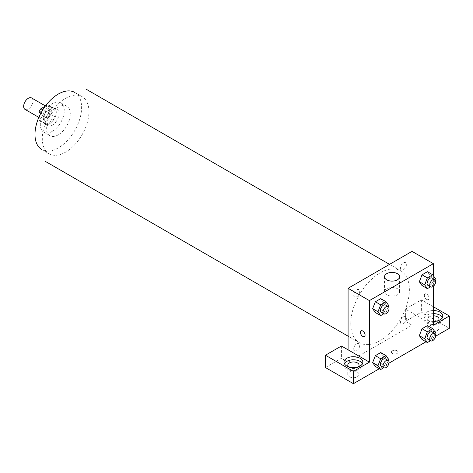 <?xml version="1.0" encoding="UTF-8"?>
<svg xmlns="http://www.w3.org/2000/svg" width="473" height="473" viewBox="0 0 473 473"><rect width="100%" height="100%" fill="white"/><g stroke="black" fill="none" stroke-linecap="round" stroke-linejoin="round"><path stroke-width="0.35" stroke-dasharray="2.37 1.77" d="M25.016 109.387A6.592 3.808 120 0 0 31.608 105.58A6.592 3.808 120 0 0 31.608 97.964M39.637 115.601A6.592 3.808 120 0 0 41.003 118.617A6.592 3.808 120 0 0 47.602 114.809A6.592 3.808 120 0 0 47.602 107.194A6.592 3.808 120 0 0 42.517 108.961A6.592 3.808 120 0 0 39.637 115.601M45.248 106.206L47.72 104.781A8.952 5.168 120 0 1 48.778 105.154A8.952 5.168 120 0 1 49.63 105.881L49.63 113.78A8.952 5.168 120 0 1 47.72 117.091L40.885 121.035A8.952 5.168 120 0 1 39.827 120.662A8.952 5.168 120 0 1 38.975 119.929L38.975 117.073M47.72 117.091L53.047 120.166L46.212 124.115L40.885 121.035M38.975 119.929L44.302 123.01L44.302 115.116L40.879 113.142M44.302 123.01A8.952 5.168 120 0 0 45.154 123.737A8.952 5.168 120 0 0 46.212 124.115M53.047 120.166A8.952 5.168 120 0 0 54.963 116.855L49.63 113.78M44.302 115.116A8.952 5.168 120 0 1 46.212 111.805L53.047 107.856A8.952 5.168 120 0 1 54.111 108.228A8.952 5.168 120 0 1 54.963 108.961L54.963 116.855M49.63 123.678A9.419 5.439 -60 0 1 44.923 124.145A9.419 5.439 -60 0 1 44.923 113.266A9.419 5.439 -60 0 1 54.342 107.826A9.419 5.439 -60 0 1 55.784 115.377A9.419 5.439 -60 0 1 49.63 123.678M52.296 125.215A9.419 5.439 120 0 0 58.451 116.914A9.419 5.439 120 0 0 57.008 109.364A9.419 5.439 120 0 0 49.748 111.888A9.419 5.439 120 0 0 45.633 121.372A9.419 5.439 120 0 0 47.584 125.682A9.419 5.439 120 0 0 52.296 125.215M53.047 107.856L47.72 104.781M46.212 111.805L42.795 109.831M54.963 108.961L49.63 105.881M52.296 131.37A16.957 9.791 -60 0 1 43.818 132.209A16.957 9.791 -60 0 1 43.818 112.627A16.957 9.791 -60 0 1 60.775 102.836A16.957 9.791 -60 0 1 63.376 116.429A16.957 9.791 -60 0 1 52.296 131.37M58.291 134.835A16.957 9.791 -60 0 1 49.813 135.674A16.957 9.791 -60 0 1 49.813 116.092A16.957 9.791 -60 0 1 66.77 106.301A16.957 9.791 -60 0 1 69.371 119.888A16.957 9.791 -60 0 1 58.291 134.835M82.107 96.663L74.775 92.436A32.968 19.032 -60 0 1 79.831 118.853A32.968 19.032 -60 0 1 58.291 147.901A32.968 19.032 -60 0 1 41.807 149.533L49.139 153.766A32.968 19.032 120 0 0 65.623 152.135A32.968 19.032 120 0 0 87.156 123.081A32.968 19.032 120 0 0 82.107 96.663A32.968 19.032 120 0 0 56.701 105.497A32.968 19.032 120 0 0 42.31 138.672A32.968 19.032 120 0 0 49.139 153.766M350.753 323.68A41.453 23.934 120 0 0 359.338 342.659A41.453 23.934 120 0 0 400.791 318.725A41.453 23.934 120 0 0 400.791 270.858A41.453 23.934 120 0 0 368.845 281.967A41.453 23.934 120 0 0 350.753 323.68M400.412 268.055A4.233 2.448 120 0 0 404.906 268.457A4.233 2.448 120 0 0 404.906 262.468A4.233 2.448 120 0 0 400.412 268.055M359.716 291.551A4.233 2.448 -60 0 1 355.223 297.139A4.233 2.448 -60 0 1 355.223 291.149A4.233 2.448 -60 0 1 359.716 291.551M348.087 349.837L348.087 362.147L412.042 325.223L405.379 321.374L421.372 312.145L449.35 328.297M412.042 251.37L412.042 325.223M400.412 321.965A4.233 2.448 120 0 0 404.906 322.367A4.233 2.448 120 0 0 404.906 316.378A4.233 2.448 120 0 0 400.412 321.965M353.727 348.92A4.233 2.448 120 0 0 358.221 349.322A4.233 2.448 120 0 0 358.221 343.333A4.233 2.448 120 0 0 353.727 348.92M392.389 353.491A3.299 1.904 0 0 0 395.984 353.905A3.299 1.904 0 0 0 398.018 352.143A3.299 1.904 0 0 0 394.724 350.239A3.299 1.904 0 0 0 391.425 352.143A3.299 1.904 0 0 0 392.389 353.491A3.299 1.904 180 0 1 391.425 352.143A3.299 1.904 180 0 1 394.724 350.239A3.299 1.904 180 0 1 398.018 352.143A3.299 1.904 180 0 1 395.984 353.905A3.299 1.904 180 0 1 392.389 353.491M429.366 330.609A5.652 3.264 0 0 0 435.527 331.313A5.652 3.264 0 0 0 439.015 328.297A5.652 3.264 0 0 0 433.363 325.034A5.652 3.264 0 0 0 427.71 328.297A5.652 3.264 0 0 0 429.366 330.609M349.423 376.762A5.652 3.264 0 0 0 355.584 377.472A5.652 3.264 0 0 0 359.072 374.456A5.652 3.264 0 0 0 353.42 371.193A5.652 3.264 0 0 0 347.767 374.456A5.652 3.264 0 0 0 349.423 376.762M379.316 368.733L388.96 363.163M426.007 341.778L435.651 336.208M325.436 367.533L341.423 358.298L348.087 362.147M438.347 320.605A5.652 3.264 180 0 1 429.366 321.374A5.652 3.264 180 0 1 427.71 319.068A5.652 3.264 180 0 1 433.363 315.804M433.363 313.629A9.419 5.439 0 0 0 426.699 315.219A9.419 5.439 0 0 0 423.938 319.068A9.419 5.439 0 0 0 433.363 324.508A9.419 5.439 0 0 0 442.781 319.068A9.419 5.439 0 0 0 442.397 317.531M433.363 321.427A9.419 5.439 180 0 1 423.938 315.988A9.419 5.439 180 0 1 426.699 312.145A9.419 5.439 180 0 1 433.363 310.548M358.404 366.758A5.652 3.264 180 0 1 349.423 367.533A5.652 3.264 180 0 1 348.43 366.758M344.379 363.684A9.419 5.439 0 0 0 343.995 365.221A9.419 5.439 0 0 0 353.42 370.661A9.419 5.439 0 0 0 362.838 365.221A9.419 5.439 0 0 0 362.454 363.684M341.423 345.994L341.423 358.298M433.363 325.223L405.379 309.07L421.372 299.835L433.363 306.758M421.372 299.835L421.372 312.145M405.379 309.07L405.379 321.374M419.344 335.653L422.04 328.717M435.444 332.513L430.111 329.439L427.421 325.607L430.117 329.427M430.111 329.439L427.415 336.374L422.034 339.484L427.421 336.374L430.111 329.439M430.111 275.528L427.415 282.464L422.034 285.574L427.421 282.464L430.111 275.528L427.421 271.697L430.111 275.528L435.444 278.603M419.344 281.742L422.04 274.807M383.426 302.484L380.73 309.419L375.349 312.529L380.735 309.419L383.426 302.484L380.735 298.652L383.426 302.484L388.753 305.558M372.653 308.698L375.355 301.762M372.653 362.608L375.355 355.672M383.426 356.388L380.735 352.562L383.432 356.382L380.73 363.329L375.349 366.439L380.735 363.329L383.426 356.388L388.753 359.468M433.363 275.641L433.363 286.26M397.385 288.672A7.538 4.352 0 0 0 389.173 287.732A7.538 4.352 0 0 0 384.519 291.746A7.538 4.352 0 0 0 392.058 296.098A7.538 4.352 0 0 0 399.596 291.746A7.538 4.352 0 0 0 397.385 288.672M364.393 336.54L364.393 336.54A3.299 1.904 -120 0 0 364.393 332.732A3.299 1.904 -120 0 0 361.1 330.828A3.299 1.904 -120 0 0 361.094 330.828L361.1 330.828M426.699 294.064A3.299 1.904 -120 0 0 425.05 293.904A3.299 1.904 -120 0 0 425.05 297.712A3.299 1.904 -120 0 0 428.349 299.616A3.299 1.904 -120 0 0 428.851 296.973A3.299 1.904 -120 0 0 426.699 294.064A3.299 1.904 60 0 1 428.851 296.973A3.299 1.904 60 0 1 428.349 299.616A3.299 1.904 60 0 1 425.05 297.712A3.299 1.904 60 0 1 425.05 293.904A3.299 1.904 60 0 1 426.699 294.07M388.327 306.658L386.063 312.499L383.798 313.806M381.25 312.334A4.233 2.448 120 0 0 385.489 309.892A4.233 2.448 120 0 0 385.489 304.996M386.063 312.499L380.735 309.419M435.018 279.703L432.748 285.544L430.483 286.851M427.941 285.379A4.233 2.448 120 0 0 432.174 282.937A4.233 2.448 120 0 0 432.174 278.041M432.748 285.544L427.421 282.464M388.327 360.568L386.063 366.409L383.798 367.716M381.25 366.244A4.233 2.448 120 0 0 385.489 363.802A4.233 2.448 120 0 0 385.489 358.906M386.063 366.409L380.735 363.329M435.018 333.613L432.748 339.454L430.483 340.761M427.941 339.289A4.233 2.448 120 0 0 432.174 336.847A4.233 2.448 120 0 0 432.174 331.951M432.748 339.454L427.421 336.374M38.845 117.369L41.003 118.617M45.438 105.952L47.602 107.194M57.008 109.364L54.342 107.826M47.584 125.682L44.923 124.145M54.111 108.228L48.778 105.154M45.154 123.737L39.827 120.662M66.77 106.301L60.775 102.836M49.813 135.674L43.818 132.209M400.791 270.858L389.545 264.366M359.338 342.659L348.087 336.167M439.015 328.297L439.015 319.068M427.71 328.297L427.71 319.068M423.938 315.988L423.938 319.068M442.781 315.988L442.781 319.068M359.072 374.456L359.072 365.221M347.767 374.456L347.767 365.221M343.995 362.147L343.995 365.221M362.838 362.147L362.838 365.221M384.519 276.758L384.519 291.746M399.596 276.758L399.596 291.746"/><path stroke-width="0.71" d="M45.438 105.952L31.608 97.964A6.592 3.808 120 0 0 26.529 99.732A6.592 3.808 120 0 0 23.65 106.372A6.592 3.808 120 0 0 25.016 109.387L38.845 117.369M42.795 109.831L40.885 108.725L45.248 106.206M38.975 117.073L38.975 112.036A8.952 5.168 120 0 1 40.885 108.725M40.879 113.142L38.975 112.036M41.807 149.533A32.968 19.032 -60 0 1 41.807 111.468A32.968 19.032 -60 0 1 74.775 92.436M348.087 349.837L341.423 345.994L325.436 355.223L353.42 371.376L369.407 362.147L348.087 349.837L348.087 288.299L412.042 251.37L433.363 263.68L433.363 275.641M325.436 355.223L325.436 367.533L353.42 383.686L379.316 368.733M388.96 363.163L426.007 341.778M435.651 336.208L449.35 328.297L449.35 315.988L433.363 325.223L433.363 286.26M433.363 315.804A5.652 3.264 180 0 1 437.359 316.762A5.652 3.264 180 0 1 439.015 319.068A5.652 3.264 180 0 1 438.347 320.605M442.397 317.531A9.419 5.439 0 0 0 433.363 313.629M433.363 310.548A9.419 5.439 180 0 1 442.781 315.988A9.419 5.439 180 0 1 433.363 321.427M348.43 366.758A5.652 3.264 180 0 1 347.767 365.221A5.652 3.264 180 0 1 353.42 361.957A5.652 3.264 180 0 1 359.072 365.221A5.652 3.264 180 0 1 358.404 366.758M362.454 363.684A9.419 5.439 0 0 0 346.756 361.378A9.419 5.439 0 0 0 344.379 363.684M346.756 358.298A9.419 5.439 180 0 1 357.02 357.121A9.419 5.439 180 0 1 362.838 362.147A9.419 5.439 180 0 1 353.42 367.586A9.419 5.439 180 0 1 343.995 362.147A9.419 5.439 180 0 1 346.756 358.298M353.42 371.376L353.42 383.686M433.363 306.758L449.35 315.988M427.367 331.792L422.034 328.717L427.421 325.607L422.034 328.717L419.344 335.653L422.034 339.484L419.344 335.653L424.671 338.733L427.367 331.792L432.748 328.682L435.444 332.513L435.018 333.613M430.483 286.851L427.367 288.648L422.034 285.574L419.338 281.754M427.367 288.648L424.671 284.823L427.367 277.882L422.034 274.807L427.421 271.697L422.034 274.807L419.344 281.742L422.034 285.574M383.798 313.806L380.676 315.603L375.349 312.529L372.647 308.703M380.676 315.603L377.986 311.778L380.676 304.837L375.349 301.756L380.735 298.652L375.349 301.756L372.653 308.698L375.349 312.529M383.798 367.716L380.676 369.514L377.986 365.688L380.676 358.747L375.349 355.666L380.735 352.562L375.349 355.666L372.653 362.608L375.349 366.439L372.647 362.614M369.407 362.147L369.407 300.603L433.363 263.68M397.385 273.684A7.538 4.352 180 0 1 399.596 276.758A7.538 4.352 180 0 1 392.058 281.11A7.538 4.352 180 0 1 384.519 276.758A7.538 4.352 180 0 1 389.173 272.738A7.538 4.352 180 0 1 397.385 273.684M369.407 300.603L348.087 288.299M361.094 330.828A3.299 1.904 -120 0 0 360.592 333.471A3.299 1.904 -120 0 0 362.744 336.374A3.299 1.904 60 0 1 360.592 333.471A3.299 1.904 60 0 1 361.094 330.828A3.299 1.904 60 0 1 364.393 332.732A3.299 1.904 60 0 1 364.393 336.54A3.299 1.904 60 0 1 362.744 336.374A3.299 1.904 -120 0 0 364.393 336.54M380.676 304.837L386.063 301.727L388.753 305.558L388.327 306.658M388.15 306.539L385.489 304.996A4.233 2.448 120 0 0 382.225 306.132A4.233 2.448 120 0 0 380.375 310.394A4.233 2.448 120 0 0 381.25 312.334L383.916 313.871A4.233 2.448 120 0 0 388.15 311.429A4.233 2.448 120 0 0 388.15 306.539A4.233 2.448 120 0 0 384.886 307.669A4.233 2.448 120 0 0 383.041 311.932A4.233 2.448 120 0 0 383.916 313.871M377.986 311.778L372.653 308.698M386.063 301.727L380.735 298.652M427.367 277.882L432.748 274.772L435.444 278.603L435.018 279.703M434.841 279.584L432.174 278.041A4.233 2.448 120 0 0 428.91 279.176A4.233 2.448 120 0 0 427.06 283.439A4.233 2.448 120 0 0 427.941 285.379L430.601 286.916A4.233 2.448 120 0 0 434.841 284.474A4.233 2.448 120 0 0 434.841 279.584A4.233 2.448 120 0 0 431.577 280.72A4.233 2.448 120 0 0 429.726 284.983A4.233 2.448 120 0 0 430.601 286.916M424.671 284.823L419.344 281.742M432.748 274.772L427.421 271.697M380.676 358.747L386.063 355.637L388.753 359.468L388.327 360.568M388.15 360.444L385.489 358.906A4.233 2.448 120 0 0 382.225 360.042A4.233 2.448 120 0 0 380.375 364.305A4.233 2.448 120 0 0 381.25 366.244L383.916 367.781A4.233 2.448 120 0 0 388.15 365.339A4.233 2.448 120 0 0 388.15 360.444A4.233 2.448 120 0 0 384.886 361.579A4.233 2.448 120 0 0 383.041 365.842A4.233 2.448 120 0 0 383.916 367.781M380.676 369.514L375.349 366.439M377.986 365.688L372.653 362.608M386.063 355.637L380.735 352.562M430.483 340.761L427.367 342.558L424.671 338.733M434.841 333.495L432.174 331.951A4.233 2.448 120 0 0 428.91 333.087A4.233 2.448 120 0 0 427.06 337.35A4.233 2.448 120 0 0 427.941 339.289L430.601 340.826A4.233 2.448 120 0 0 434.841 338.384A4.233 2.448 120 0 0 434.841 333.495A4.233 2.448 120 0 0 431.577 334.624A4.233 2.448 120 0 0 429.726 338.887A4.233 2.448 120 0 0 430.601 340.826M427.367 342.558L422.034 339.484M432.748 328.682L427.421 325.607M389.545 264.366L86.346 89.314M348.087 336.167L44.894 161.116"/></g></svg>
